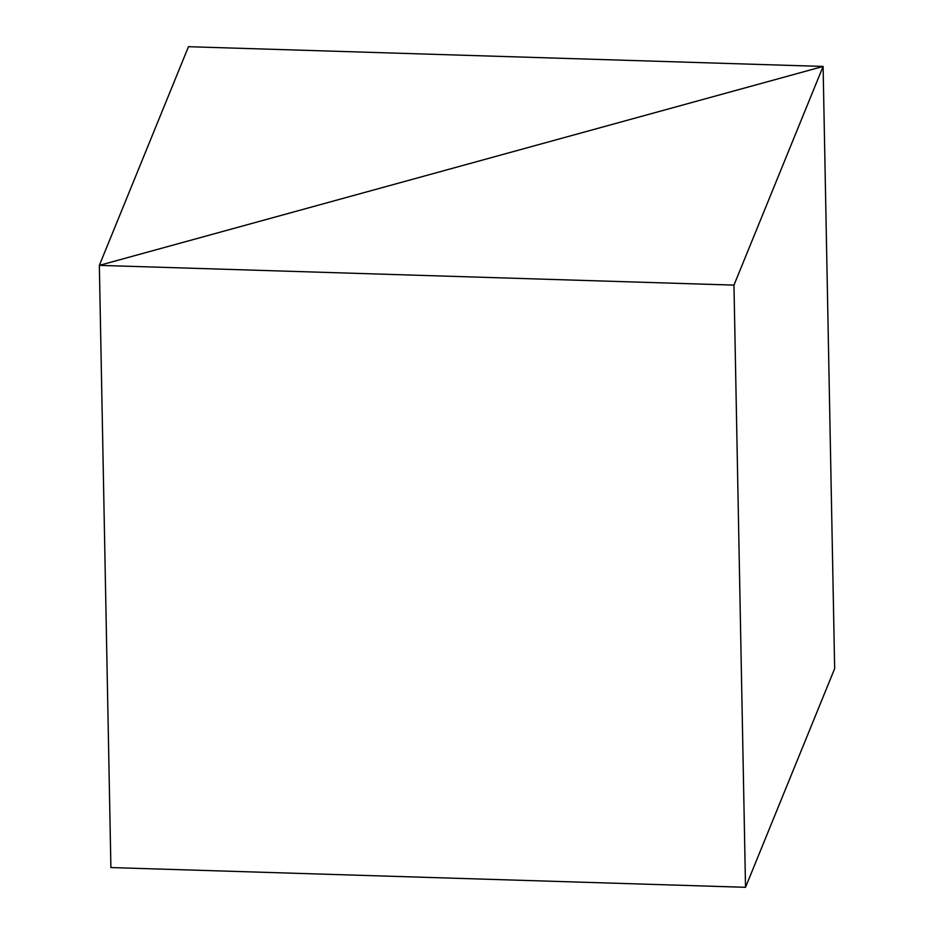 <?xml version="1.0" encoding="UTF-8"?>
<svg xmlns="http://www.w3.org/2000/svg" width="934" height="934" viewBox="0 0 934 934"><rect width="100%" height="100%" fill="white"/><g stroke="black" fill="none" stroke-linecap="round" stroke-linejoin="round"><path stroke-width="1.4" d="M99.343 265.373L110.901 867.558L99.343 265.373L823.099 66.442L834.657 668.627L823.099 66.442L188.47 46.7L99.343 265.373L823.099 66.442L733.972 285.115L99.343 265.373M834.657 668.627L745.53 887.3L110.901 867.558M745.53 887.3L733.972 285.115"/></g></svg>

